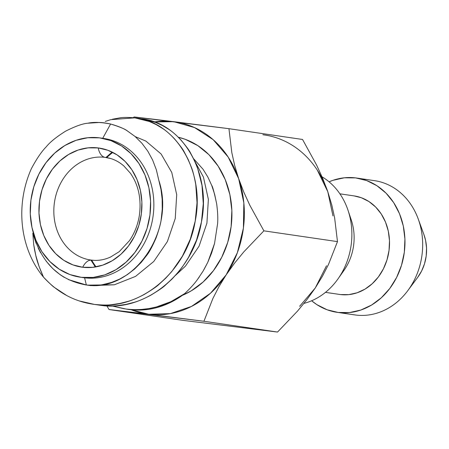 <?xml version="1.0" encoding="UTF-8"?>
<svg xmlns="http://www.w3.org/2000/svg" width="449" height="449" viewBox="0 0 449 449"><rect width="100%" height="100%" fill="white"/><g stroke="black" fill="none" stroke-linecap="round" stroke-linejoin="round"><path stroke-width="0.67" d="M178.309 137.226A82.594 70.42 98.3 0 1 231.897 211.743A82.594 70.42 98.3 0 1 182.361 295.347L191.212 290.868L203.128 281.989L213.432 270.652L221.733 257.294L227.705 242.421L231.123 226.61L231.852 210.463L229.871 194.608L225.252 179.651L218.175 166.169L208.903 154.669L197.801 145.611L185.297 139.33L178.309 137.226M337.059 312.313A67.85 57.848 98.3 0 1 311.634 300.763L316.854 304.624L327.13 309.782L338.164 312.459A67.85 57.848 98.3 0 0 404.229 252.927A67.85 57.848 98.3 0 0 356.736 178.051A67.85 57.848 98.3 0 0 355.636 177.899L344.271 177.81L333.001 180.307L329.066 181.817A67.85 57.848 98.3 0 1 355.636 177.899L366.67 180.577L376.947 185.74L386.067 193.182L393.678 202.628L399.498 213.702L403.292 225.993L404.919 239.02L404.319 252.282L401.507 265.269L396.602 277.488L389.788 288.46L381.319 297.777L371.536 305.067L360.8 310.057L349.53 312.555L338.164 312.459L355.861 315.052L338.164 312.459A67.85 57.848 98.3 0 1 337.059 312.313L354.761 314.906A67.85 57.848 -81.7 0 0 355.861 315.052A67.85 57.848 98.3 0 1 353.66 314.732M325.458 292.366L339.68 294.449A49.8 42.459 -81.7 0 0 340.488 294.561L325.469 292.361L340.488 294.561A49.8 42.459 -81.7 0 0 388.98 250.862A49.8 42.459 -81.7 0 0 354.121 195.91L339.899 193.828M96.041 266.869A76.566 65.279 98.3 0 1 91.68 260.139A76.566 65.279 -81.7 0 0 96.041 266.869M106.705 157.61A76.566 65.279 98.3 0 1 112.811 152.413A76.566 65.279 -81.7 0 0 106.705 157.61M81.376 277.342A70.336 59.975 98.3 0 1 80.231 277.19A70.336 59.975 98.3 0 1 30.998 199.564A70.336 59.975 98.3 0 1 99.493 137.843L110.931 140.621L121.578 145.97L131.035 153.687L138.926 163.475L144.96 174.958L148.894 187.699L150.578 201.203L149.955 214.953L147.048 228.418L141.957 241.085L134.891 252.461L126.118 262.115L115.971 269.675L104.842 274.85L93.162 277.437L81.376 277.342L69.937 274.564L59.285 269.215L49.828 261.498L41.937 251.709L35.909 240.226L31.974 227.486L30.285 213.982L30.908 200.232L33.821 186.767L38.906 174.1L45.972 162.723L54.75 153.07L64.897 145.51L76.021 140.335L87.707 137.748L99.493 137.843A70.336 59.975 98.3 0 1 100.632 138A70.336 59.975 98.3 0 1 149.865 215.621A70.336 59.975 98.3 0 1 81.376 277.342L84.592 277.813L81.376 277.342M80.231 277.19L83.452 277.662A70.336 59.975 -81.7 0 0 84.592 277.813A70.336 59.975 98.3 0 1 82.313 277.482M91.512 260.123A18.673 9.755 97 0 0 82.683 267.256A60.172 51.304 -81.7 0 0 141.351 213.887A60.172 51.304 -81.7 0 0 98.179 147.929A60.172 51.304 -81.7 0 0 39.512 201.298A60.172 51.304 -81.7 0 0 82.683 267.256A18.673 9.755 -83 0 1 91.512 260.123A51.826 44.187 98.3 0 1 54.329 203.307A51.826 44.187 98.3 0 1 104.864 157.335A18.673 9.755 -83 0 1 98.179 147.929A18.673 9.755 97 0 0 104.864 157.335A51.826 44.187 98.3 0 1 107.833 157.823C113.575 158.974 118.946 161.713 123.946 166.046L130.367 173.202C138.455 184.758 141.474 198.699 139.431 215.026C137.927 224.635 134.588 233.194 129.419 240.709L119.238 251.67L110.566 257.036C104.544 259.73 98.628 260.807 92.82 260.263A51.826 44.187 98.3 0 1 91.512 260.123L94.032 260.347L91.512 260.123A51.826 44.187 98.3 0 1 54.329 203.307A51.826 44.187 98.3 0 1 104.864 157.335L110.538 158.503L104.864 157.335M95.334 266.992L90.928 260.106M105.913 157.481L112.155 152.088M199.362 276.87L197.605 279.306C194.585 283.588 190.264 288.37 184.646 293.646A95.239 81.202 98.3 0 1 129.654 309.58A95.239 81.202 -81.7 0 0 184.646 293.646L170.861 301.689L156.291 306.993L148.894 308.581L141.351 309.473C137.938 309.861 132.853 309.726 126.107 309.058L128.111 309.367A95.239 81.202 -81.7 0 0 129.654 309.58A95.239 81.202 98.3 0 1 126.567 309.125M112.345 119.254L119.765 117.885C123.138 117.279 128.15 117.268 134.801 117.857L149.36 121.499L156.201 124.609L162.684 128.532C166.012 130.659 169.958 134.099 174.526 138.859C179.948 145.296 183.198 149.697 184.27 152.054L188.182 159.49L191.403 167.348C192.744 170.519 194.198 176.216 195.747 184.438L197.038 202.707L195.214 221.099L190.314 239.115L182.367 256.244L171.81 271.493L165.726 278.195L159.053 284.324C157.111 286.31 152.166 289.695 144.219 294.482C137.748 297.878 132.376 300.162 128.111 301.352L119.872 303.457L111.475 304.686C107.665 305.225 101.979 305.135 94.436 304.416L78.968 300.864M92.791 304.192L94.436 304.416C139.981 311.443 187.115 271.297 195.214 221.099C205.502 171.176 175.413 121.483 134.801 117.857L110.881 119.636L105.262 121.426M124.463 308.833L111.902 305.921L126.107 309.058C146.885 311.438 166.399 306.302 184.646 293.646C190.275 288.359 194.597 283.577 197.605 279.306L203.083 271.112L207.786 262.295L203.981 269.574M66.867 295.61L54.548 287.523C53.212 286.799 49.525 283.336 43.491 277.134A95.239 81.202 98.3 0 1 31.402 168.616A95.239 81.202 -81.7 0 0 43.491 277.134C39.495 268.16 36.936 260.953 35.797 255.515L33.658 244.323L32.839 233.171C41.617 263.086 59.453 280.35 86.36 284.969L84.592 277.813L86.36 284.969C133.185 292.978 176.115 231.027 158.755 180.122L156.325 169.733L152.604 159.984L147.777 151.133L141.906 143.259L135.065 136.485L127.494 131.024C125.322 129.155 119.692 126.82 110.611 124.014C101.126 122.19 93.532 121.926 87.83 123.222C82.762 123.587 75.353 126.231 65.621 131.159C56.523 136.844 50.058 142.069 46.225 146.823C41.538 151.588 36.599 158.851 31.402 168.616C36.616 158.823 41.555 151.56 46.225 146.823C50.041 142.086 56.507 136.866 65.621 131.159C75.381 126.22 82.784 123.576 87.83 123.222L99.341 122.482C101.923 122.459 105.678 122.97 110.611 124.014L102.714 138.303L110.611 124.014C118.485 126.27 124.109 128.605 127.494 131.024L135.065 136.485L141.906 143.259L147.777 151.133L152.604 159.984L156.325 169.733L160.995 189.523L162.162 199.182L162.252 209.077L161.253 218.888C160.91 222.816 159.187 229.158 156.084 237.914C152.374 246.4 149.349 252.091 147.014 254.981L141.182 262.435L134.633 268.99L127.404 274.592L119.715 279.065L111.627 282.393L103.253 284.509C99.493 285.435 93.858 285.586 86.36 284.969L68.461 279.637M36.105 243.324L32.839 233.171L33.658 244.323L34.573 249.936L35.797 255.515L39.102 266.51L43.491 277.134C57.652 292.664 74.629 301.756 94.436 304.416L100.671 305.331C108.22 306.05 113.9 306.139 117.717 305.601L126.107 304.371L134.346 302.267C138.618 301.077 143.983 298.787 150.454 295.397C158.407 290.61 163.352 287.225 165.294 285.238L171.967 279.11L178.045 272.408C180.537 269.709 184.062 264.629 188.608 257.159L196.555 240.03L201.449 222.014L203.274 203.622L201.988 185.353L197.639 168.263L194.423 160.405L190.511 152.969C189.433 150.611 186.189 146.211 180.767 139.768C176.199 135.014 172.253 131.574 168.919 129.447L162.437 125.524L155.595 122.414L142.485 118.968L136.249 118.053M299.623 306.302L315.271 287.977L306.819 299.775L297.597 311.017L277.533 332.052L182.642 320.317L109.045 309.529L148.72 314.261A97.102 82.796 98.3 0 0 226.139 274.911L210.491 293.242L191.487 306.437L170.418 313.61L148.72 314.261L203.93 321.265L109.045 309.529L182.642 320.317L277.533 332.052L203.93 321.265L212.91 298.445L218.944 286.692L226.139 274.911A97.102 82.796 98.3 0 0 238.649 178.623L243.841 202.858L243.403 228.126L237.364 252.703L226.139 274.911L234.591 263.114L243.813 251.872L263.883 230.837L243.813 251.872L234.591 263.114L226.139 274.911L218.944 286.692L212.91 298.445L203.93 321.265L277.533 332.052L297.597 311.017L306.819 299.775L315.271 287.977L322.472 276.197L328.505 264.439L337.48 241.624L263.883 230.837L249.779 205.171L243.723 191.919L238.649 178.623A97.102 82.796 98.3 0 0 173.735 121.679L194.574 127.589L213.146 139.656L228.176 157.066L238.649 178.623L234.631 165.283L231.807 152.548L228.945 128.683L173.735 121.679A97.102 82.796 98.3 0 0 154.344 121.943L173.735 121.679L151.493 118.979L134.055 116.948L133.291 117.694L134.055 116.948L228.945 128.683L302.542 139.471L228.945 128.683L231.807 152.548L234.631 165.283L238.649 178.623L243.723 191.919L249.779 205.171L263.883 230.837L337.48 241.624L334.617 217.754L331.794 205.025L327.781 191.684L322.702 178.388L316.646 165.137L302.542 139.471L316.646 165.137L322.702 178.388L327.781 191.684L317.308 170.126M109.045 309.529L106.862 305.853L109.045 309.529M332.973 215.924L327.781 191.684L331.794 205.025L334.617 217.754L337.48 241.624L328.505 264.439L322.472 276.197L315.271 287.977L326.496 265.769M131.153 309.748A97.102 82.796 98.3 0 0 148.72 314.261L131.147 309.748M102.709 138.314A70.336 59.975 98.3 0 1 153.176 215.425A70.336 59.975 98.3 0 1 84.592 277.813A70.336 59.975 -81.7 0 0 153.087 216.092A70.336 59.975 -81.7 0 0 103.848 138.472L100.632 138M214.543 243.487L207.786 262.295L211.602 253.079L214.543 243.487L217.602 223.653L214.543 243.487M216.665 203.891C217.714 211.647 218.029 218.231 217.602 223.653C218.029 218.253 217.714 211.664 216.665 203.891L214.684 194.445L211.72 185.426C212.579 186.29 214.229 192.447 216.665 203.891M207.797 176.928L211.72 185.426L207.797 176.928L203.015 169.222L207.797 176.928M193.62 158.733L203.015 169.222L193.62 158.738M417.525 277.594L421.589 271.05L424.518 263.765L426.191 256.014L426.55 248.106L425.579 240.338L423.884 234.468M82.683 267.256L92.763 267.34L102.759 265.123L112.278 260.701L120.961 254.235L128.465 245.973L134.509 236.241L138.859 225.409L141.351 213.887L141.884 202.129L140.442 190.578L137.074 179.679L131.916 169.851L125.164 161.477L117.077 154.877L107.968 150.303L98.179 147.929L88.099 147.844L78.104 150.061L68.585 154.484L59.908 160.95L52.398 169.211L46.354 178.943L42.004 189.775L39.512 201.298L38.979 213.056L40.421 224.612L43.789 235.506L48.947 245.334L55.698 253.707L63.786 260.308L72.901 264.882L82.683 267.256M303.973 303.395A67.85 57.848 -81.7 0 0 351.084 245.496A67.85 57.848 -81.7 0 0 322.04 176.833A67.85 57.848 98.3 0 1 348.065 210.407A67.85 57.848 98.3 0 1 338.041 278.823A67.85 57.848 98.3 0 1 303.973 303.395M338.041 278.823L343.968 270.399A49.8 42.459 -81.7 0 0 351.331 220.184L348.065 210.407M349.631 215.773A49.8 42.459 98.3 0 1 341.072 274.137M340.488 294.561L348.834 294.628L357.101 292.793L364.981 289.134L372.165 283.779L378.378 276.949L383.379 268.889L386.982 259.926L389.042 250.39L389.485 240.658L388.29 231.095L385.5 222.081L381.235 213.948L375.645 207.017L368.949 201.55L361.411 197.768L354.053 195.899M373.338 180.492A67.85 57.848 98.3 0 1 418.215 218.932A67.85 57.848 98.3 0 1 407.686 290.789A67.85 57.848 98.3 0 1 355.861 315.052A67.85 57.848 -81.7 0 0 421.931 255.52A67.85 57.848 -81.7 0 0 374.438 180.644L356.736 178.051M407.686 290.789L417.643 277.437A40.461 34.5 -81.7 0 0 423.923 234.586L418.215 218.932M194.776 161.18L203.453 177.114L208.375 199.362L206.916 223.17L199.064 246.187L185.437 266.134L175.447 275.422L185.437 266.134L199.064 246.187L206.916 223.17L208.375 199.362L203.453 177.114L194.776 161.18M85.108 284.795L90.737 285.62L114.338 284.789L135.536 276.404L153.766 261.492L167.393 241.54L175.245 218.523L176.704 194.72L171.782 172.472L161.118 153.99L145.908 141.104L135.205 136.603L145.908 141.104L161.118 153.99L171.782 172.472L176.704 194.72L175.245 218.523L167.393 241.54L153.766 261.492L135.536 276.404L114.338 284.789L87.813 285.126M141.042 118.772C181.649 122.397 211.737 172.09 201.449 222.014C193.356 272.212 146.222 312.358 100.671 305.331L97.388 304.849M64.246 277.37L60.228 274.766L52.78 268.597L46.152 261.155M40.578 252.708L38.204 248.134M327.781 191.684A97.102 82.796 -81.7 0 0 262.867 134.739"/></g></svg>
